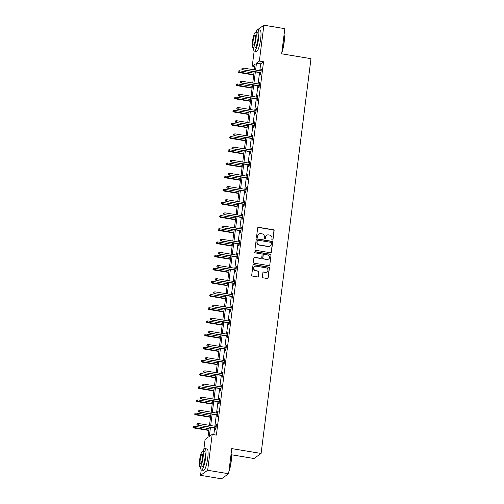 <?xml version="1.0" encoding="UTF-8"?>
<svg xmlns="http://www.w3.org/2000/svg" width="504" height="504" viewBox="0 0 504 504"><rect width="100%" height="100%" fill="white"/><g stroke="black" fill="none" stroke-linecap="round" stroke-linejoin="round"><path stroke-width="0.76" d="M272.355 240.011A0.592 0.573 54.6 0 0 273.004 239.526L274.119 230.725A0.851 0.819 54.6 0 0 273.401 229.761L258.602 227.31A0.851 0.819 54.6 0 0 257.67 228.003L256.561 236.804A0.592 0.573 54.6 0 0 257.481 237.384A0.592 0.573 54.6 0 0 257.714 236.993L257.859 235.853A2.722 2.615 54.6 0 1 260.82 233.642L262.055 233.843A2.722 2.615 54.6 0 1 264.354 236.93L264.209 238.071A0.592 0.573 54.6 0 0 265.129 238.65A0.592 0.573 54.6 0 0 265.362 238.26L265.501 237.119A2.722 2.615 54.6 0 1 268.468 234.908L269.703 235.11A2.722 2.615 54.6 0 1 271.996 238.197L271.858 239.337A0.592 0.573 54.6 0 0 272.355 240.011M272.67 239.973A0.592 0.573 54.6 0 0 272.815 239.665L273.924 230.863A0.851 0.819 54.6 0 0 273.206 229.9L258.407 227.449A0.851 0.819 54.6 0 0 257.909 227.524M257.38 237.441A0.592 0.573 54.6 0 0 257.519 237.132L257.859 235.853M265.022 238.707A0.592 0.573 54.6 0 0 265.167 238.398L265.501 237.119M262.37 276.86A0.851 0.819 54.6 0 0 263.088 277.824L267.24 278.51A0.851 0.819 54.6 0 0 268.172 277.817L269.407 268.046A0.851 0.819 54.6 0 0 268.689 267.082L253.884 264.625A0.851 0.819 54.6 0 0 252.958 265.318L251.723 275.096A0.851 0.819 54.6 0 0 252.441 276.06L257.456 276.891A0.851 0.819 54.6 0 0 258.382 276.198L258.911 272.015A0.851 0.819 54.6 0 0 258.193 271.051L255.704 270.635A2.274 2.186 54.6 0 1 254.671 266.566A2.274 2.186 54.6 0 1 256.265 266.207L266.011 267.819A2.274 2.186 54.6 0 1 267.051 271.889A2.274 2.186 54.6 0 1 265.451 272.255L263.825 271.984A0.851 0.819 54.6 0 0 262.899 272.677L262.37 276.86M256.7 30.876L256.782 30.253L263.894 25.2L284.836 28.671L281.66 53.815L310.981 58.672L261.103 453.455L231.783 448.598L228.608 473.747L207.667 470.276L200.554 475.329L201.241 469.873M263.894 25.2L259.358 61.066L256.479 63.113L255.597 70.081M210.464 427.348L209.311 436.458L212.197 434.41L216.386 435.103L263.548 61.759L259.358 61.066M212.197 434.41L207.667 470.276M270.497 252.75A0.851 0.819 54.6 0 0 271.423 252.057L272.658 242.279A0.851 0.819 54.6 0 0 271.94 241.315L257.141 238.864A0.851 0.819 54.6 0 0 256.215 239.558L254.98 249.335A0.851 0.819 54.6 0 0 255.698 250.299L270.497 252.75M271.032 255.163L269.798 264.94A0.851 0.819 54.6 0 1 268.871 265.627L254.066 263.176A0.851 0.819 54.6 0 1 253.348 262.212L253.877 258.029A0.851 0.819 54.6 0 1 254.803 257.336L260.807 258.332A0.851 0.819 54.6 0 0 261.733 257.639L262.086 254.867A0.851 0.819 54.6 0 0 261.368 253.903L255.118 252.863A0.592 0.573 54.6 0 1 254.848 251.798A0.592 0.573 54.6 0 1 255.263 251.704L270.314 254.199A0.851 0.819 54.6 0 1 271.032 255.163L269.798 264.94M231.33 454.753L253.991 458.508L261.103 453.455M263.548 61.759L260.669 63.806L259.787 70.774M259.56 72.589L258.124 83.941M257.897 85.756L256.46 97.102M256.234 98.923L254.797 110.269M254.57 112.083L253.134 123.436M252.907 125.25L251.471 136.597M251.244 138.417L249.808 149.764M249.581 151.578L248.144 162.931M247.918 164.745L246.481 176.091M246.254 177.912L244.818 189.258M244.591 191.073L243.155 202.425M242.928 204.24L241.492 215.586M241.265 217.407L239.828 228.753M239.602 230.567L238.165 241.92M237.938 243.734L236.502 255.081M236.275 256.901L234.839 268.248M234.612 270.062L233.176 281.415M232.949 283.229L231.512 294.575M231.286 296.396L229.849 307.742M229.622 309.557L228.186 320.909M227.959 322.724L226.523 334.07M226.296 335.891L224.86 347.237M224.633 349.051L223.196 360.404M222.97 362.219L221.533 373.571M221.306 375.386L219.87 386.732M219.643 388.546L218.207 399.899M217.98 401.713L216.544 413.066M216.317 414.88L214.88 426.226M214.654 428.041L213.816 434.681M260.455 72.74L260.228 74.567L260.707 74.227L261.343 69.161L260.864 69.508L260.688 70.925M258.791 85.907L258.565 87.734L259.043 87.394L259.68 82.328L259.201 82.669L259.024 84.086M257.128 99.067L256.901 100.901L257.38 100.554L258.017 95.495L257.538 95.836L257.361 97.253M255.465 112.235L255.238 114.062L255.717 113.721L256.353 108.656L255.874 109.003L255.698 110.42M253.802 125.402L253.575 127.228L254.054 126.888L254.69 121.823L254.211 122.163L254.035 123.581M252.139 138.562L251.912 140.395L252.391 140.055L253.033 134.99L252.548 135.33L252.372 136.748M250.475 151.729L250.249 153.556L250.727 153.216L251.37 148.151L250.885 148.497L250.708 149.915M248.812 164.896L248.585 166.723L249.064 166.383L249.707 161.318L249.222 161.658L249.045 163.076M247.149 178.057L246.922 179.89L247.401 179.55L248.044 174.485L247.558 174.825L247.382 176.243M245.486 191.224L245.259 193.051L245.738 192.711L246.38 187.646L245.895 187.992L245.719 189.409M243.823 204.391L243.596 206.218L244.075 205.878L244.717 200.812L244.232 201.153L244.056 202.57M242.159 217.552L241.933 219.385L242.411 219.045L243.054 213.979L242.569 214.32L242.393 215.737M240.496 230.719L240.269 232.546L240.748 232.205L241.391 227.147L240.906 227.487L240.729 228.904M238.833 243.886L238.606 245.713L239.085 245.372L239.728 240.307L239.243 240.647L239.066 242.065M237.17 257.046L236.943 258.88L237.422 258.539L238.064 253.474L237.579 253.814L237.403 255.232M235.513 270.213L235.28 272.04L235.759 271.7L236.401 266.641L235.916 266.981L235.74 268.399M233.85 283.38L233.617 285.207L234.095 284.867L234.738 279.802L234.253 280.142L234.077 281.56M232.186 296.541L231.953 298.374L232.432 298.034L233.075 292.969L232.59 293.309L232.413 294.727M230.523 309.708L230.29 311.541L230.769 311.195L231.412 306.136L230.927 306.476L230.75 307.894M228.86 322.875L228.627 324.702L229.106 324.362L229.748 319.297L229.263 319.637L229.087 321.054M227.197 336.036L226.964 337.869L227.443 337.529L228.085 332.464L227.6 332.804L227.424 334.221M225.534 349.203L225.301 351.036L225.779 350.69L226.422 345.631L225.937 345.971L225.761 347.388M223.871 362.37L223.637 364.197L224.116 363.856L224.759 358.791L224.274 359.138L224.097 360.555M222.207 375.53L221.974 377.364L222.453 377.024L223.096 371.958L222.611 372.299L222.434 373.716M220.544 388.697L220.311 390.531L220.79 390.184L221.432 385.125L220.947 385.466L220.771 386.883M218.881 401.864L218.648 403.691L219.127 403.351L219.769 398.286L219.284 398.632L219.108 400.05M217.218 415.025L216.985 416.858L217.463 416.518L218.106 411.453L217.621 411.793L217.444 413.211M215.554 428.192L215.321 430.025L215.8 429.679L216.443 424.62L215.958 424.96L215.781 426.378M228.608 473.747L221.495 478.8L200.554 475.329M203.78 449.789L205.084 439.463L207.969 437.415L209.267 427.153M254.822 66.547L252.246 66.118L254.167 50.954M254.4 69.88L255.131 64.071L252.246 66.118M209.494 425.338L210.93 413.986M211.157 412.171L212.594 400.819M212.82 399.004L214.257 387.658M214.483 385.844L215.92 374.491M216.147 372.676L217.577 361.324M217.81 359.51L219.24 348.163M219.473 346.349L220.903 334.996M221.136 333.182L222.566 321.829M222.799 320.015L224.23 308.668M224.463 306.848L225.893 295.502M226.126 293.687L227.556 282.334M227.789 280.52L229.219 269.174M229.452 267.353L230.882 256.007M231.116 254.192L232.546 242.84M232.779 241.025L234.209 229.679M234.442 227.858L235.872 216.512M236.105 214.698L237.535 203.345M237.768 201.531L239.198 190.184M239.431 188.364L240.862 177.017M241.095 175.203L242.525 163.85M242.758 162.036L244.188 150.69M244.421 148.869L245.851 137.523M246.084 135.708L247.514 124.356M247.748 122.541L249.178 111.195M249.411 109.374L250.841 98.028M251.074 96.214L252.504 84.861M252.737 83.047L254.167 71.7M255.371 71.896L253.934 83.248M253.707 85.063L252.271 96.409M252.044 98.223L250.608 109.576M250.381 111.39L248.944 122.743M248.718 124.557L247.281 135.904M247.054 137.718L245.618 149.071M245.391 150.885L243.955 162.238M243.728 164.052L242.292 175.398M242.065 177.219L240.629 188.565M240.402 190.38L238.965 201.732M238.738 203.547L237.302 214.893M237.075 216.714L235.639 228.06M235.412 229.874L233.976 241.227M233.749 243.041L232.312 254.388M232.086 256.208L230.649 267.555M230.423 269.369L228.986 280.722M228.759 282.536L227.323 293.882M227.096 295.703L225.66 307.049M225.433 308.864L223.996 320.216M223.77 322.031L222.333 333.377M222.107 335.198L220.67 346.544M220.443 348.359L219.007 359.711M218.78 361.526L217.344 372.872M217.117 374.692L215.681 386.039M215.454 387.853L214.017 399.206M213.791 401.02L212.354 412.366M212.127 414.187L210.691 425.534M260.669 63.806L256.479 63.113M260.864 69.508L261.293 69.577M259.201 82.669L259.629 82.744M257.538 95.836L257.966 95.905M255.874 109.003L256.303 109.072M254.211 122.163L254.64 122.239M252.548 135.33L252.977 135.4M250.885 148.497L251.313 148.567M249.222 161.658L249.65 161.734M247.558 174.825L247.987 174.894M245.895 187.992L246.324 188.061M244.232 201.153L244.661 201.228M242.569 214.32L242.997 214.389M240.906 227.487L241.334 227.556M239.243 240.647L239.671 240.723M237.579 253.814L238.008 253.884M235.916 266.981L236.344 267.051M234.253 280.142L234.681 280.218M232.59 293.309L233.018 293.378M230.927 306.476L231.355 306.545M229.263 319.637L229.692 319.712M227.6 332.804L228.029 332.873M225.937 345.971L226.365 346.04M224.274 359.138L224.702 359.207M222.611 372.299L223.039 372.368M220.947 385.466L221.376 385.535M219.284 398.632L219.713 398.702M217.621 411.793L218.049 411.863M215.958 424.96L216.392 425.029M266.465 235.412A2.722 2.615 54.6 0 0 265.312 237.258M258.817 234.146A2.722 2.615 54.6 0 0 257.664 235.992M270.994 252.674A0.851 0.819 54.6 0 0 271.234 252.195L272.469 242.418A0.851 0.819 54.6 0 0 271.75 241.454L256.946 239.003A0.851 0.819 54.6 0 0 256.454 239.079M271.391 243.004A0.592 0.573 54.6 0 0 270.887 242.329L257.897 240.175A0.592 0.573 54.6 0 0 257.248 240.66L257.097 241.863A2.722 2.615 54.6 0 0 259.396 244.95L268.273 246.418A2.722 2.615 54.6 0 0 271.24 244.201L271.391 243.004M257.393 240.351A0.592 0.573 54.6 0 0 257.059 240.799L257.248 240.66M270.087 246.053A2.722 2.615 54.6 0 1 268.084 246.557L259.201 245.083A2.722 2.615 54.6 0 1 256.908 241.996L257.059 240.799M269.363 265.558A0.851 0.819 54.6 0 0 269.602 265.072M261.305 258.256A0.851 0.819 54.6 0 1 260.618 258.47L254.614 257.475A0.851 0.819 54.6 0 0 254.117 257.55M270.837 255.301A0.851 0.819 54.6 0 0 270.119 254.337L255.074 251.843A0.592 0.573 54.6 0 0 254.759 251.88M267.038 259.365A2.274 2.186 54.6 0 0 269.464 256.662A2.274 2.186 54.6 0 0 267.599 254.929L264.165 254.363A0.851 0.819 54.6 0 0 263.239 255.056L262.886 257.834A0.851 0.819 54.6 0 0 263.605 258.798L266.843 259.503A2.274 2.186 54.6 0 0 268.538 259.069M263.479 254.577A0.851 0.819 54.6 0 0 263.044 255.194L263.239 255.056M266.843 259.503L263.409 258.93A0.851 0.819 54.6 0 1 262.697 257.966L263.044 255.194M266.95 271.952A2.274 2.186 54.6 0 1 265.262 272.387L263.636 272.122A0.851 0.819 54.6 0 0 263.138 272.192M254.577 266.641A2.274 2.186 54.6 0 0 255.515 270.774L255.704 270.635M257.954 276.816A0.851 0.819 54.6 0 0 258.193 276.337L258.722 272.154A0.851 0.819 54.6 0 0 258.004 271.183L255.515 270.774M267.737 278.435A0.851 0.819 54.6 0 0 267.977 277.956L269.212 268.178A0.851 0.819 54.6 0 0 268.493 267.214L253.695 264.764A0.851 0.819 54.6 0 0 253.197 264.839M238.228 70.982L237.926 71.965L238.228 70.982L239.431 70.774L238.896 72.538L253.751 74.995M238.121 71.826L253.789 74.699M239.431 70.774L253.978 73.181M238.896 72.538L237.926 71.965M241.964 69.098L242.071 68.254L241.769 69.231L243.086 69.558L243.281 68.04L261.116 70.995M260.921 72.513L242.739 69.804L260.883 72.809M241.769 69.231L242.739 69.804M243.281 68.04L242.071 68.254M284.042 34.94A10.565 2.079 99.4 0 1 284.067 42.96A10.565 2.079 99.4 0 1 281.812 52.592M281.912 51.805A10.823 2.129 -80.6 0 0 283.872 42.871A10.823 2.129 -80.6 0 0 284.004 35.242M253.436 47.842A10.823 2.129 -80.6 0 0 254.4 51.074A10.823 2.129 -80.6 0 0 258.571 38.682A10.823 2.129 -80.6 0 0 257.941 29.711A10.823 2.129 -80.6 0 0 255.982 32.458M254.4 51.074L256.498 51.421A10.823 2.129 -80.6 0 0 260.669 39.029A10.823 2.129 -80.6 0 0 260.033 30.057L257.941 29.711M255.515 32.382L257.443 32.703A7.793 1.537 99.4 0 1 257.903 39.161A7.793 1.537 99.4 0 1 254.898 48.082L252.97 47.76A7.793 1.537 -80.6 0 0 255.975 38.846A7.793 1.537 -80.6 0 0 255.515 32.382A7.793 1.537 -80.6 0 0 252.51 41.303A7.793 1.537 -80.6 0 0 252.97 47.76M253.128 40.862A5.021 0.989 -80.6 0 0 253.424 45.026A5.021 0.989 -80.6 0 0 255.358 39.281A5.021 0.989 -80.6 0 0 255.062 35.116A5.021 0.989 -80.6 0 0 253.128 40.862M231.122 453.852A10.565 2.079 99.4 0 1 231.147 461.872A10.565 2.079 99.4 0 1 228.892 471.511M228.992 470.717A10.823 2.129 -80.6 0 0 230.952 461.79A10.823 2.129 -80.6 0 0 231.084 454.161M200.516 466.754A10.823 2.129 -80.6 0 0 201.48 469.986A10.823 2.129 -80.6 0 0 205.651 457.601A10.823 2.129 -80.6 0 0 205.015 448.629A10.823 2.129 -80.6 0 0 203.062 451.376M201.48 469.986L203.572 470.333A10.823 2.129 -80.6 0 0 207.749 457.947A10.823 2.129 -80.6 0 0 207.113 448.976L205.015 448.629M202.595 451.3L204.523 451.615A7.793 1.537 99.4 0 1 204.977 458.079A7.793 1.537 99.4 0 1 201.978 467L200.05 466.679A7.793 1.537 -80.6 0 0 203.049 457.758A7.793 1.537 -80.6 0 0 202.595 451.3A7.793 1.537 -80.6 0 0 199.59 460.215A7.793 1.537 -80.6 0 0 200.05 466.679M200.208 459.78A5.021 0.989 -80.6 0 0 200.504 463.945A5.021 0.989 -80.6 0 0 202.438 458.199A5.021 0.989 -80.6 0 0 202.142 454.035A5.021 0.989 -80.6 0 0 200.208 459.78M236.565 84.149L236.263 85.132L236.565 84.149L237.768 83.935L237.233 85.699L252.088 88.162M236.458 84.993L252.126 87.866M237.768 83.935L252.315 86.348M237.233 85.699L236.263 85.132M234.902 97.316L234.599 98.293L234.902 97.316L236.105 97.102L235.57 98.866L250.425 101.329M234.795 98.16L250.463 101.033M236.105 97.102L250.652 99.508M235.57 98.866L234.599 98.293M240.301 82.259L240.408 81.415L240.106 82.398L241.422 82.725L241.618 81.207L259.453 84.162M259.258 85.68L241.076 82.971L259.22 85.976M240.106 82.398L241.076 82.971M241.618 81.207L240.408 81.415M238.638 95.426L238.745 94.582L238.442 95.565L239.759 95.886L239.954 94.368L257.79 97.322M257.594 98.841L239.413 96.132L257.557 99.137M238.442 95.565L239.413 96.132M239.954 94.368L238.745 94.582M233.239 110.477L232.936 111.46L233.239 110.477L234.442 110.269L233.906 112.033L248.762 114.49M233.132 111.321L248.8 114.194M234.442 110.269L248.995 112.675M233.906 112.033L232.936 111.46M231.575 123.644L231.273 124.627L231.575 123.644L232.779 123.43L232.243 125.194L247.099 127.657M231.468 124.488L247.136 127.361M232.779 123.43L247.332 125.843M232.243 125.194L231.273 124.627M229.912 136.811L229.61 137.787L229.912 136.811L231.116 136.597L230.58 138.361L245.435 140.824M229.805 137.655L245.473 140.528M231.116 136.597L245.668 139.003M230.58 138.361L229.61 137.787M236.974 108.593L237.082 107.749L236.779 108.725L238.096 109.053L238.291 107.535L256.127 110.489M255.931 112.008L237.749 109.299L255.893 112.304M236.779 108.725L237.749 109.299M238.291 107.535L237.082 107.749M235.311 121.754L235.418 120.91L235.116 121.892L236.433 122.22L236.628 120.702L254.463 123.656M254.268 125.175L236.086 122.466L254.23 125.471M235.116 121.892L236.086 122.466M236.628 120.702L235.418 120.91M233.648 134.921L233.755 134.077L233.453 135.059L234.769 135.381L234.965 133.862L252.8 136.817M252.605 138.335L234.423 135.626L252.567 138.638M233.453 135.059L234.423 135.626M234.965 133.862L233.755 134.077M228.249 149.972L227.947 150.954L228.249 149.972L229.452 149.764L228.917 151.528L243.772 153.985M228.142 150.816L243.81 153.689M229.452 149.764L244.005 152.17M228.917 151.528L227.947 150.954M231.985 148.088L232.092 147.244L231.79 148.22L233.106 148.548L233.302 147.029L251.137 149.984M250.942 151.502L232.76 148.793L250.904 151.798M231.79 148.22L232.76 148.793M233.302 147.029L232.092 147.244M226.586 163.138L226.283 164.121L226.586 163.138L227.789 162.924L227.254 164.695L242.109 167.152M226.479 163.983L242.147 166.856M227.789 162.924L242.342 165.337M227.254 164.695L226.283 164.121M230.322 161.249L230.429 160.404L230.126 161.387L231.443 161.715L231.638 160.196L249.474 163.151M249.278 164.669L231.097 161.96L249.241 164.966M230.126 161.387L231.097 161.96M231.638 160.196L230.429 160.404M224.923 176.306L224.62 177.282L224.923 176.306L226.126 176.091L225.59 177.855L240.446 180.319M224.816 177.15L240.484 180.023M226.126 176.091L240.679 178.498M225.59 177.855L224.62 177.282M228.659 174.416L228.766 173.571L228.463 174.554L229.78 174.882L229.975 173.357L247.811 176.312M247.615 177.83L229.433 175.127L247.577 178.132M228.463 174.554L229.433 175.127M229.975 173.357L228.766 173.571M223.259 189.466L222.957 190.449L223.259 189.466L224.463 189.258L223.927 191.022L238.783 193.479M223.152 190.31L238.82 193.183M224.463 189.258L239.016 191.665M223.927 191.022L222.957 190.449M226.995 187.583L227.102 186.738L226.8 187.715L228.117 188.042L228.312 186.524L246.147 189.479M245.952 190.997L227.77 188.288L245.914 191.293M226.8 187.715L227.77 188.288M228.312 186.524L227.102 186.738M221.596 202.633L221.294 203.616L221.596 202.633L222.799 202.419L222.264 204.189L237.119 206.646M221.489 203.477L237.157 206.35M222.799 202.419L237.352 204.832M222.264 204.189L221.294 203.616M225.332 200.743L225.439 199.899L225.137 200.882L226.453 201.209L226.649 199.691L244.484 202.646M244.289 204.164L226.107 201.455L244.251 204.46M225.137 200.882L226.107 201.455M226.649 199.691L225.439 199.899M219.933 215.8L219.631 216.777L219.933 215.8L221.136 215.586L220.601 217.35L235.456 219.813M219.826 216.644L235.494 219.517M221.136 215.586L235.689 217.999M220.601 217.35L219.631 216.777M223.669 213.91L223.776 213.066L223.474 214.049L224.79 214.376L224.986 212.852L242.821 215.806M242.626 217.325L224.444 214.622L242.588 217.627M223.474 214.049L224.444 214.622M224.986 212.852L223.776 213.066M218.27 228.961L217.967 229.944L218.27 228.961L219.473 228.753L218.938 230.517L233.793 232.974M218.163 229.805L233.831 232.678M219.473 228.753L234.026 231.16M218.938 230.517L217.967 229.944M222.006 227.077L222.113 226.233L221.81 227.209L223.127 227.537L223.322 226.019L241.158 228.974M240.962 230.492L222.781 227.783L240.925 230.788M221.81 227.209L222.781 227.783M223.322 226.019L222.113 226.233M216.607 242.128L216.304 243.111L216.607 242.128L217.81 241.914L217.274 243.684L232.13 246.141M216.499 242.972L232.168 245.845M217.81 241.914L232.363 244.327M217.274 243.684L216.304 243.111M220.343 240.238L220.45 239.394L220.147 240.377L221.464 240.704L221.659 239.186L239.494 242.141M239.299 243.659L221.117 240.95L239.261 243.955M220.147 240.377L221.117 240.95M221.659 239.186L220.45 239.394M214.943 255.295L214.641 256.271L214.943 255.295L216.153 255.081L215.611 256.845L230.467 259.308M214.836 256.139L230.504 259.012M216.153 255.081L230.7 257.494M215.611 256.845L214.641 256.271M218.679 253.405L218.786 252.561L218.484 253.543L219.801 253.871L219.996 252.347L237.831 255.301M237.636 256.82L219.454 254.117L237.604 257.122M218.484 253.543L219.454 254.117M219.996 252.347L218.786 252.561M213.28 268.456L212.978 269.438L213.28 268.456L214.49 268.248L213.948 270.012L228.803 272.469M213.173 269.3L228.841 272.173M214.49 268.248L229.037 270.654M213.948 270.012L212.978 269.438M217.016 266.572L217.123 265.728L216.821 266.704L218.137 267.032L218.333 265.514L236.168 268.468M235.973 269.987L217.791 267.277L235.941 270.283M216.821 266.704L217.791 267.277M218.333 265.514L217.123 265.728M211.617 281.623L211.315 282.605L211.617 281.623L212.827 281.408L212.285 283.179L227.14 285.636M211.51 282.467L227.178 285.34M212.827 281.408L227.373 283.821M212.285 283.179L211.315 282.605M215.353 279.733L215.46 278.888L215.158 279.871L216.474 280.199L216.67 278.68L234.505 281.635M234.31 283.154L216.128 280.445L234.278 283.45M215.158 279.871L216.128 280.445M216.67 278.68L215.46 278.888M209.954 294.79L209.651 295.766L209.954 294.79L211.163 294.575L210.622 296.339L225.477 298.803M209.847 295.634L225.515 298.507M211.163 294.575L225.71 296.988M210.622 296.339L209.651 295.766M213.69 292.9L213.797 292.055L213.501 293.038L214.811 293.366L215.006 291.841L232.842 294.796M232.646 296.314L214.465 293.612L232.615 296.617M213.501 293.038L214.465 293.612M215.006 291.841L213.797 292.055M208.291 307.95L207.988 308.933L208.291 307.95L209.5 307.742L208.958 309.506L223.814 311.97M208.183 308.794L223.852 311.667M209.5 307.742L224.047 310.149M208.958 309.506L207.988 308.933M212.026 306.067L212.134 305.222L211.838 306.199L213.148 306.526L213.343 305.008L231.178 307.963M230.989 309.481L212.801 306.772L230.952 309.777M211.838 306.199L212.801 306.772M213.343 305.008L212.134 305.222M206.627 321.117L206.325 322.1L206.627 321.117L207.837 320.903L207.295 322.673L222.151 325.13M206.52 321.962L222.188 324.834M207.837 320.903L222.384 323.316M207.295 322.673L206.325 322.1M210.363 319.227L210.47 318.383L210.174 319.366L211.485 319.693L211.68 318.175L229.515 321.13M229.326 322.648L211.138 319.939L229.288 322.944M210.174 319.366L211.138 319.939M211.68 318.175L210.47 318.383M204.964 334.284L204.662 335.261L204.964 334.284L206.174 334.07L205.632 335.834L220.487 338.297M204.857 335.129L220.525 338.001M206.174 334.07L220.721 336.483M205.632 335.834L204.662 335.261M208.7 332.394L208.807 331.55L208.511 332.533L209.822 332.861L210.017 331.342L227.852 334.291M227.663 335.815L209.475 333.106L227.625 336.111M208.511 332.533L209.475 333.106M210.017 331.342L208.807 331.55M203.301 347.445L202.999 348.428L203.301 347.445L204.511 347.237L203.969 349.001L218.824 351.464M203.194 348.289L218.862 351.162M204.511 347.237L219.057 349.644M203.969 349.001L202.999 348.428M207.037 345.561L207.144 344.717L206.848 345.694L208.158 346.021L208.354 344.503L226.189 347.458M226 348.976L207.812 346.267L225.962 349.272M206.848 345.694L207.812 346.267M208.354 344.503L207.144 344.717M201.638 360.612L201.335 361.595L201.638 360.612L202.847 360.404L202.306 362.168L217.161 364.625M201.531 361.456L217.199 364.329M202.847 360.404L217.394 362.811M202.306 362.168L201.335 361.595M205.374 358.722L205.481 357.878L205.185 358.861L206.495 359.188L206.69 357.67L224.526 360.625M224.337 362.143L206.149 359.434L224.299 362.439M205.185 358.861L206.149 359.434M206.69 357.67L205.481 357.878M199.975 373.779L199.672 374.756L199.975 373.779L201.184 373.565L200.642 375.329L215.498 377.792M199.868 374.623L215.536 377.496M201.184 373.565L215.731 375.978M200.642 375.329L199.672 374.756M203.711 371.889L203.818 371.045L203.522 372.028L204.832 372.355L205.027 370.837L222.863 373.785M222.673 375.31L204.485 372.601L222.636 375.606M203.522 372.028L204.485 372.601M205.027 370.837L203.818 371.045M198.311 386.946L198.009 387.923L198.311 386.946L199.521 386.732L198.979 388.496L213.835 390.959M198.204 387.784L213.872 390.657M199.521 386.732L214.068 389.138M198.979 388.496L198.009 387.923M202.047 385.056L202.154 384.212L201.858 385.188L203.169 385.516L203.364 383.998L221.199 386.952M221.01 388.471L202.822 385.762L220.972 388.767M201.858 385.188L202.822 385.762M203.364 383.998L202.154 384.212M196.648 400.107L196.346 401.089L196.648 400.107L197.858 399.899L197.316 401.663L212.171 404.12M196.541 400.951L212.209 403.824M197.858 399.899L212.404 402.305M197.316 401.663L196.346 401.089M200.384 398.217L200.491 397.379L200.195 398.355L201.506 398.683L201.701 397.165L219.536 400.119M219.347 401.638L201.159 398.929L219.309 401.934M200.195 398.355L201.159 398.929M201.701 397.165L200.491 397.379M194.985 413.274L194.683 414.25L194.985 413.274L196.195 413.06L195.653 414.824L210.508 417.287M194.878 414.118L210.546 416.991M196.195 413.06L210.741 415.472M195.653 414.824L194.683 414.25M198.721 411.384L198.828 410.539L198.532 411.522L199.842 411.85L200.038 410.332L217.873 413.28M217.684 414.805L199.502 412.096L217.646 415.101M198.532 411.522L199.502 412.096M200.038 410.332L198.828 410.539M193.322 426.441L193.019 427.417L193.322 426.441L194.531 426.226L193.99 427.99L208.845 430.454M193.215 427.279L208.883 430.151M194.531 426.226L209.078 428.633M193.99 427.99L193.019 427.417M197.058 424.551L197.165 423.706L196.869 424.689L198.179 425.011L198.374 423.492L216.21 426.447M216.021 427.965L197.839 425.256L215.983 428.261M196.869 424.689L197.839 425.256M198.374 423.492L197.165 423.706"/></g></svg>
